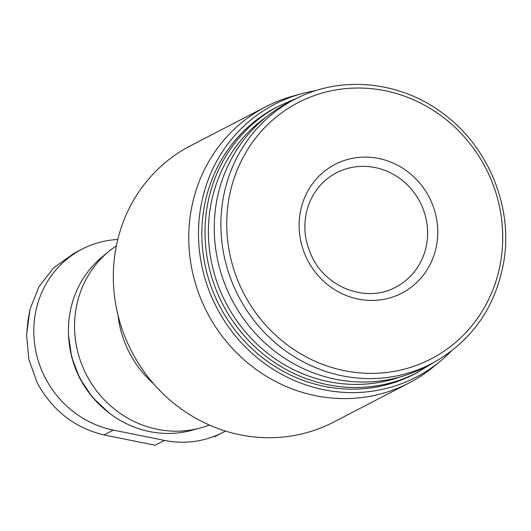 <?xml version="1.0" encoding="UTF-8"?>
<svg xmlns="http://www.w3.org/2000/svg" width="531" height="531" viewBox="0 0 531 531"><rect width="100%" height="100%" fill="white"/><g stroke="black" fill="none" stroke-linecap="round" stroke-linejoin="round"><path stroke-width="0.8" d="M225.463 431.046A97.412 91.936 -117.4 0 1 222.94 432.407A97.412 91.936 -117.4 0 1 164.477 440.411L113.295 430.097A97.412 91.936 -117.4 0 1 35.252 348.17A97.412 91.936 -117.4 0 1 82.053 249.158A97.412 91.936 -117.4 0 1 117.796 239.474M116.375 245.807A101.474 95.766 62.6 0 0 108.795 251.442L102.025 257.044A99.576 93.98 62.6 0 0 80.188 378.291A99.576 93.98 62.6 0 0 191.883 430.269L200.36 427.966A101.474 95.766 62.6 0 0 209.333 425.012M108.795 251.442A101.474 95.766 62.6 0 0 86.54 374.999A101.474 95.766 62.6 0 0 200.36 427.966M118.048 315.361A101.474 95.766 62.6 0 0 153.432 383.588M315.766 90.648A153.698 145.063 62.6 0 0 301.774 93.688L293.298 95.998A155.59 146.848 62.6 0 0 265.825 106.718L190.41 145.839A155.59 146.848 62.6 0 0 131.701 351.568A155.59 146.848 62.6 0 0 333.694 422.065L409.116 382.944A155.59 146.848 62.6 0 0 433.701 366.662L440.471 361.06A153.698 145.063 62.6 0 0 451.011 351.376M265.825 106.718A155.59 146.848 62.6 0 0 207.123 312.447A155.59 146.848 62.6 0 0 409.116 382.944M301.774 93.688A153.698 145.063 62.6 0 0 216.648 307.509A153.698 145.063 62.6 0 0 440.471 361.06M417.738 372.37A150.18 141.737 62.6 0 1 222.768 304.329A150.18 141.737 62.6 0 1 279.432 105.755L276.259 107.401A150.18 141.737 62.6 0 0 219.595 305.975A150.18 141.737 62.6 0 0 414.565 374.023L434.152 362.301M294.625 99.403L287.994 102.841A148.826 140.463 62.6 0 0 231.841 299.623A148.826 140.463 62.6 0 0 425.052 367.054L431.683 363.616C472.099 341.373 496.253 306.706 504.138 259.606C512.521 205.543 487.929 146.49 443.445 113.826C400.354 80.812 340.424 74.997 294.625 99.403A148.826 140.463 62.6 0 0 238.472 296.185A148.826 140.463 62.6 0 0 431.683 363.616M437.013 242.587A72.521 68.446 62.6 0 0 378.57 158.437A72.521 68.446 62.6 0 0 299.849 214.955A72.521 68.446 62.6 0 0 358.299 299.099A72.521 68.446 62.6 0 0 437.013 242.587M73.517 253.652L53.843 267.644L38.962 286.667L30.041 309.108L28.004 320.585L26.563 334.729L30.041 309.108M113.295 430.097L103.976 434.935C74.652 427.92 52.41 410.556 37.243 382.844L28.847 359.454L26.563 334.729M103.976 434.935L155.152 445.243L164.477 440.411M69.209 343.092A96.058 90.662 62.6 0 0 102.642 407.536M265.938 117.225A147.472 139.182 62.6 0 0 225.828 302.743A147.472 139.182 62.6 0 0 400.586 376.804M501.237 258.199A144.352 136.241 62.6 0 0 313.927 95.706A144.352 136.241 62.6 0 0 278.987 338.187A144.352 136.241 62.6 0 0 501.237 258.199M375.052 167.55A64.404 60.78 62.6 0 0 336.395 172.84C323.837 179.498 314.783 189.64 309.228 203.273C302.491 221.334 303.546 239.435 312.394 257.575C327.68 289.01 367.883 302.697 395.708 287.171A64.404 60.78 62.6 0 0 426.645 221.712A64.404 60.78 62.6 0 0 375.052 167.55M68.526 335.081L71.665 357.19L79.663 378.172L92.308 397.148L108.789 412.706M279.432 105.755L297.121 98.135M82.053 249.158L73.49 253.599M222.94 432.407L214.385 436.847"/></g></svg>
